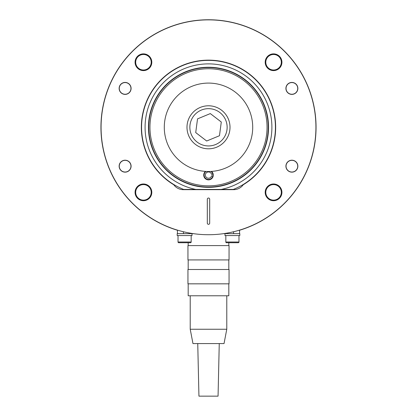 <?xml version="1.0" encoding="UTF-8"?>
<svg xmlns="http://www.w3.org/2000/svg" width="417" height="417" viewBox="0 0 417 417"><rect width="100%" height="100%" fill="white"/><g stroke="black" fill="none" stroke-linecap="round" stroke-linejoin="round"><path stroke-width="0.63" d="M149.948 127.294A58.552 58.552 0 0 0 208.5 185.846A58.552 58.552 0 0 0 267.052 127.294A58.552 58.552 0 0 0 208.5 68.748A58.552 58.552 0 0 0 149.948 127.294M268.246 127.294A59.746 59.746 0 0 1 208.5 187.04A59.746 59.746 0 0 1 148.754 127.294A59.746 59.746 0 0 1 208.5 67.554A59.746 59.746 0 0 1 268.246 127.294M212.816 175.807L213.228 175.807A4.78 4.78 0 0 0 213.228 174.374L211.555 174.374A3.138 3.138 0 0 0 206.728 172.502A3.138 3.138 0 0 0 206.728 177.684A3.138 3.138 0 0 0 211.555 175.807L212.816 175.807A4.378 4.378 0 0 1 206.118 178.763A4.378 4.378 0 0 1 206.087 171.444M145.08 127.294A63.42 63.42 0 0 1 208.5 63.879A63.42 63.42 0 0 1 221.192 189.433L233.338 189.433A66.913 66.913 0 0 0 208.5 60.382A66.913 66.913 0 0 0 183.662 189.433L195.808 189.433A63.42 63.42 0 0 1 145.08 127.294M221.192 189.433L195.808 189.433M135.676 192.357A7.767 7.767 0 0 1 143.443 184.59A7.767 7.767 0 0 1 151.209 192.357A7.767 7.767 0 0 1 143.443 200.124A7.767 7.767 0 0 1 135.676 192.357M135.676 62.237A7.767 7.767 0 0 1 143.443 54.471A7.767 7.767 0 0 1 151.209 62.237A7.767 7.767 0 0 1 143.443 70.004A7.767 7.767 0 0 1 135.676 62.237M265.791 192.357A7.767 7.767 0 0 1 273.557 184.59A7.767 7.767 0 0 1 281.324 192.357A7.767 7.767 0 0 1 273.557 200.124A7.767 7.767 0 0 1 265.791 192.357M265.791 62.237A7.767 7.767 0 0 1 273.557 54.471A7.767 7.767 0 0 1 281.324 62.237A7.767 7.767 0 0 1 273.557 70.004A7.767 7.767 0 0 1 265.791 62.237M243.481 228.865L243.846 228.865A107.539 107.539 0 0 0 208.5 19.755A107.539 107.539 0 0 0 173.154 228.865L173.519 228.865M243.846 228.865A107.539 107.539 0 0 1 239.567 230.252M177.433 230.252A107.539 107.539 0 0 1 173.154 228.865M229.423 233.645L239.806 233.645L239.806 235.553L224.987 235.553L224.987 233.645M225.826 235.553L225.826 242.006A0.719 0.719 0 0 0 226.54 242.725L229.386 242.725M238.972 235.553L238.972 242.006A0.719 0.719 0 0 1 238.253 242.725L226.54 242.725M232.399 242.725L238.253 242.725M297.733 166.18A5.843 5.843 0 0 1 291.89 172.023A5.843 5.843 0 0 1 286.041 166.18A5.843 5.843 0 0 1 291.89 160.337A5.843 5.843 0 0 1 297.733 166.18M130.959 166.18A5.843 5.843 0 0 1 125.11 172.023A5.843 5.843 0 0 1 119.267 166.18A5.843 5.843 0 0 1 125.11 160.337A5.843 5.843 0 0 1 130.959 166.18M181.624 233.645L177.194 233.645L177.194 235.553L192.013 235.553L192.013 233.645L181.624 233.645M178.028 235.553L178.028 242.006A0.719 0.719 0 0 0 178.747 242.725L181.593 242.725M190.46 242.725L178.747 242.725A0.719 0.719 0 0 1 178.028 242.006L191.174 242.006A0.719 0.719 0 0 1 190.46 242.725L184.601 242.725M191.174 235.553L191.174 242.006M239.567 230.127L239.567 233.645L223.663 233.645M193.337 233.645L177.433 233.645L177.433 230.127L177.433 233.645M119.267 88.414A5.843 5.843 0 0 1 125.11 82.566A5.843 5.843 0 0 1 130.959 88.414A5.843 5.843 0 0 1 125.11 94.258A5.843 5.843 0 0 1 119.267 88.414M286.041 88.414A5.843 5.843 0 0 1 291.89 82.566A5.843 5.843 0 0 1 297.733 88.414A5.843 5.843 0 0 1 291.89 94.258A5.843 5.843 0 0 1 286.041 88.414M285.911 88.414A5.974 5.974 0 0 1 291.89 82.436A5.974 5.974 0 0 1 297.863 88.414A5.974 5.974 0 0 1 291.89 94.388A5.974 5.974 0 0 1 285.911 88.414M285.911 166.18A5.974 5.974 0 0 1 291.89 160.206A5.974 5.974 0 0 1 297.863 166.18A5.974 5.974 0 0 1 291.89 172.153A5.974 5.974 0 0 1 285.911 166.18M119.137 166.18A5.974 5.974 0 0 1 125.11 160.206A5.974 5.974 0 0 1 131.089 166.18A5.974 5.974 0 0 1 125.11 172.153A5.974 5.974 0 0 1 119.137 166.18M119.137 88.414A5.974 5.974 0 0 1 125.11 82.436A5.974 5.974 0 0 1 131.089 88.414A5.974 5.974 0 0 1 125.11 94.388A5.974 5.974 0 0 1 119.137 88.414M135.077 62.237A8.366 8.366 0 0 1 143.443 53.871A8.366 8.366 0 0 1 151.804 62.237A8.366 8.366 0 0 1 143.443 70.603A8.366 8.366 0 0 1 135.077 62.237M135.077 192.357A8.366 8.366 0 0 1 143.443 183.991A8.366 8.366 0 0 1 151.804 192.357A8.366 8.366 0 0 1 143.443 200.718A8.366 8.366 0 0 1 135.077 192.357M265.196 62.237A8.366 8.366 0 0 1 273.557 53.871A8.366 8.366 0 0 1 281.923 62.237A8.366 8.366 0 0 1 273.557 70.603A8.366 8.366 0 0 1 265.196 62.237M265.196 192.357A8.366 8.366 0 0 1 273.557 183.991A8.366 8.366 0 0 1 281.923 192.357A8.366 8.366 0 0 1 273.557 200.718A8.366 8.366 0 0 1 265.196 192.357M315.924 127.294A107.424 107.424 0 0 1 208.5 234.719A107.424 107.424 0 0 1 101.076 127.294A107.424 107.424 0 0 1 208.5 19.875A107.424 107.424 0 0 1 315.924 127.294M141.347 127.294A67.153 67.153 0 0 1 208.5 60.142A67.153 67.153 0 0 1 243.247 184.762A11.947 11.947 0 0 1 233.593 189.672L183.407 189.672A11.947 11.947 0 0 1 173.753 184.762A67.153 67.153 0 0 1 141.347 127.294M207.306 199.232L207.306 223.126A1.194 1.194 0 0 0 208.5 224.325A1.194 1.194 0 0 0 209.694 223.126L209.694 199.232A1.194 1.194 0 0 0 208.5 198.033A1.194 1.194 0 0 0 207.306 199.232M190.22 329.237L226.78 329.237L224.033 343.577L192.967 343.577L190.22 329.237L190.22 295.778M226.78 329.237L226.78 295.778M228.813 283.831L228.813 295.778L188.187 295.778L188.187 283.831M219.253 343.577L218.06 396.15L198.94 396.15L197.747 343.577M187.947 283.831L187.947 269.491L229.053 269.491L229.053 283.831L187.947 283.831M188.187 269.491L188.187 259.932M228.813 269.491L228.813 259.932M187.947 259.932L187.947 245.592L229.053 245.592L229.053 259.932L187.947 259.932M188.187 245.592L188.187 242.725M228.813 245.592L228.813 242.725M210.913 171.444A4.378 4.378 0 0 1 212.816 174.374M213.228 175.807A4.78 4.78 0 0 1 206.139 179.247A4.78 4.78 0 0 1 205.461 171.403M211.539 171.403A4.78 4.78 0 0 1 213.228 174.374M200.285 107.419A21.507 21.507 0 0 1 228.38 119.085A21.507 21.507 0 0 1 216.715 147.175A21.507 21.507 0 0 1 188.62 135.509A21.507 21.507 0 0 1 200.285 107.419A21.507 21.507 0 0 0 188.62 135.509A21.507 21.507 0 0 0 216.715 147.175M206.681 141.009L219.467 135.728L221.286 122.014L210.319 113.586L197.533 118.866L195.714 132.58L206.681 141.009M252.712 127.294A44.212 44.212 0 0 1 208.5 171.507A44.212 44.212 0 0 1 164.288 127.294A44.212 44.212 0 0 1 208.5 83.087A44.212 44.212 0 0 1 252.712 127.294M148.447 127.294A60.053 60.053 0 0 1 208.5 67.246A60.053 60.053 0 0 1 268.553 127.294A60.053 60.053 0 0 1 208.5 187.348A60.053 60.053 0 0 1 148.447 127.294M225.826 242.006L238.972 242.006M183.407 233.645L183.407 231.748M233.593 233.645L233.593 231.748M215.62 144.527A18.64 18.64 0 0 0 225.727 120.179A18.64 18.64 0 0 0 201.38 110.067A18.64 18.64 0 0 0 191.273 134.415A18.64 18.64 0 0 0 215.62 144.527"/></g></svg>
